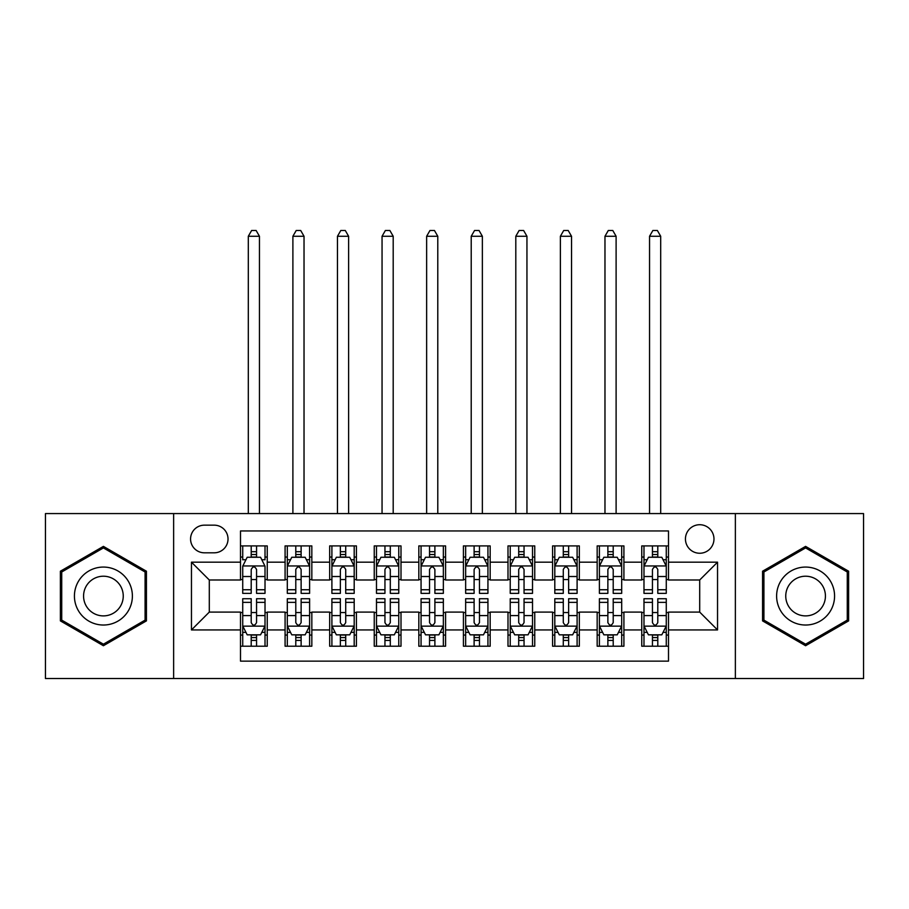 <?xml version="1.0" encoding="UTF-8"?>
<svg xmlns="http://www.w3.org/2000/svg" width="909" height="909" viewBox="0 0 909 909"><rect width="100%" height="100%" fill="white"/><g stroke="black" fill="none" stroke-linecap="round" stroke-linejoin="round"><path stroke-width="1.36" d="M699.703 524.72A14.271 14.271 0 0 0 685.443 538.98A14.271 14.271 0 0 0 699.703 553.251A14.271 14.271 0 0 0 713.974 538.98A14.271 14.271 0 0 0 699.703 524.72M735.37 678.534L863.55 678.534L863.55 513.574L735.37 513.574L735.37 678.534L173.63 678.534L173.63 513.574L45.45 513.574L45.45 678.534L173.63 678.534M668.501 545.9L641.754 545.9L641.754 562.171L623.915 562.171L623.915 579.999L641.754 579.999L641.754 562.171M623.915 562.171L623.915 545.9L597.168 545.9L597.168 562.171L579.328 562.171L579.328 579.999L597.168 579.999L597.168 562.171M579.328 562.171L579.328 545.9L552.581 545.9L552.581 562.171L534.753 562.171L534.753 579.999L552.581 579.999L552.581 562.171M534.753 562.171L534.753 545.9L507.995 545.9L507.995 562.171L490.167 562.171L490.167 579.999L507.995 579.999L507.995 562.171M490.167 562.171L490.167 545.9L463.42 545.9L463.42 562.171L445.58 562.171L445.58 579.999L463.42 579.999L463.42 562.171M445.58 562.171L445.58 545.9L418.833 545.9L418.833 562.171L401.005 562.171L401.005 579.999L418.833 579.999L418.833 562.171M401.005 562.171L401.005 545.9L374.247 545.9L374.247 562.171L356.419 562.171L356.419 579.999L374.247 579.999L374.247 562.171M356.419 562.171L356.419 545.9L329.672 545.9L329.672 562.171L311.832 562.171L311.832 579.999L329.672 579.999L329.672 562.171M311.832 562.171L311.832 545.9L285.085 545.9L285.085 579.999L267.246 579.999L267.246 545.9L240.499 545.9M240.499 646.208L267.246 646.208L267.246 612.098L285.085 612.098L285.085 646.208L311.832 646.208L311.832 612.098L329.672 612.098L329.672 629.937L311.832 629.937M329.672 629.937L329.672 646.208L356.419 646.208L356.419 612.098L374.247 612.098L374.247 629.937L356.419 629.937M374.247 629.937L374.247 646.208L401.005 646.208L401.005 612.098L418.833 612.098L418.833 629.937L401.005 629.937M418.833 629.937L418.833 646.208L445.58 646.208L445.58 612.098L463.42 612.098L463.42 629.937L445.58 629.937M463.42 629.937L463.42 646.208L490.167 646.208L490.167 612.098L507.995 612.098L507.995 629.937L490.167 629.937M507.995 629.937L507.995 646.208L534.753 646.208L534.753 612.098L552.581 612.098L552.581 629.937L534.753 629.937M552.581 629.937L552.581 646.208L579.328 646.208L579.328 612.098L597.168 612.098L597.168 629.937L579.328 629.937M597.168 629.937L597.168 646.208L623.915 646.208L623.915 612.098L641.754 612.098L641.754 629.937L623.915 629.937M204.389 552.808L214.194 552.808A13.817 13.817 0 0 0 228.023 538.98A13.817 13.817 0 0 0 214.194 525.163L204.389 525.163A13.817 13.817 0 0 0 190.572 538.98A13.817 13.817 0 0 0 204.389 552.808M735.37 513.574L173.63 513.574M668.501 562.171L668.501 530.958L240.499 530.958L240.499 579.999L209.297 579.999L209.297 612.098L240.499 612.098L240.499 661.138L668.501 661.138L668.501 612.098L699.703 612.098L699.703 579.999L668.501 579.999L668.501 562.171L717.542 562.171L717.542 629.937L668.501 629.937M240.499 629.937L191.458 629.937L191.458 562.171L240.499 562.171M641.754 629.937L641.754 646.208L668.501 646.208M240.499 557.047L242.726 557.047M251.202 557.047L256.554 557.047M265.019 557.047L267.246 557.047M240.499 579.556L242.726 579.556M251.202 579.556L256.554 579.556M265.019 579.556L267.246 579.556M240.499 612.552L242.726 612.552M251.202 612.552L256.554 612.552M265.019 612.552L267.246 612.552M240.499 635.061L242.726 635.061M251.202 635.061L256.554 635.061M265.019 635.061L267.246 635.061M285.085 579.556L287.312 579.556M295.789 579.556L301.129 579.556M309.605 579.556L311.832 579.556M285.085 557.047L287.312 557.047M295.789 557.047L301.129 557.047M309.605 557.047L311.832 557.047M285.085 612.552L287.312 612.552M295.789 612.552L301.129 612.552M309.605 612.552L311.832 612.552M285.085 635.061L287.312 635.061M295.789 635.061L301.129 635.061M309.605 635.061L311.832 635.061M329.672 612.552L331.899 612.552M340.364 612.552L345.715 612.552M354.192 612.552L356.419 612.552M329.672 635.061L331.899 635.061M340.364 635.061L345.715 635.061M354.192 635.061L356.419 635.061M329.672 557.047L331.899 557.047M340.364 557.047L345.715 557.047M354.192 557.047L356.419 557.047M329.672 579.556L331.899 579.556M340.364 579.556L345.715 579.556M354.192 579.556L356.419 579.556M374.247 612.552L376.485 612.552M384.95 612.552L390.302 612.552M398.767 612.552L401.005 612.552M374.247 635.061L376.485 635.061M384.95 635.061L390.302 635.061M398.767 635.061L401.005 635.061M374.247 557.047L376.485 557.047M384.95 557.047L390.302 557.047M398.767 557.047L401.005 557.047M374.247 579.556L376.485 579.556M384.95 579.556L390.302 579.556M398.767 579.556L401.005 579.556M418.833 612.552L421.06 612.552M429.537 612.552L434.888 612.552M443.353 612.552L445.58 612.552M418.833 635.061L421.06 635.061M429.537 635.061L434.888 635.061M443.353 635.061L445.58 635.061M418.833 557.047L421.06 557.047M429.537 557.047L434.888 557.047M443.353 557.047L445.58 557.047M418.833 579.556L421.06 579.556M429.537 579.556L434.888 579.556M443.353 579.556L445.58 579.556M463.42 612.552L465.647 612.552M474.112 612.552L479.463 612.552M487.94 612.552L490.167 612.552M463.42 635.061L465.647 635.061M474.112 635.061L479.463 635.061M487.94 635.061L490.167 635.061M463.42 557.047L465.647 557.047M474.112 557.047L479.463 557.047M487.94 557.047L490.167 557.047M463.42 579.556L465.647 579.556M474.112 579.556L479.463 579.556M487.94 579.556L490.167 579.556M507.995 612.552L510.233 612.552M518.698 612.552L524.05 612.552M532.515 612.552L534.753 612.552M507.995 635.061L510.233 635.061M518.698 635.061L524.05 635.061M532.515 635.061L534.753 635.061M507.995 557.047L510.233 557.047M518.698 557.047L524.05 557.047M532.515 557.047L534.753 557.047M507.995 579.556L510.233 579.556M518.698 579.556L524.05 579.556M532.515 579.556L534.753 579.556M552.581 612.552L554.808 612.552M563.285 612.552L568.636 612.552M577.101 612.552L579.328 612.552M552.581 635.061L554.808 635.061M563.285 635.061L568.636 635.061M577.101 635.061L579.328 635.061M552.581 557.047L554.808 557.047M563.285 557.047L568.636 557.047M577.101 557.047L579.328 557.047M552.581 579.556L554.808 579.556M563.285 579.556L568.636 579.556M577.101 579.556L579.328 579.556M597.168 612.552L599.395 612.552M607.871 612.552L613.211 612.552M621.688 612.552L623.915 612.552M597.168 635.061L599.395 635.061M607.871 635.061L613.211 635.061M621.688 635.061L623.915 635.061M597.168 557.047L599.395 557.047M607.871 557.047L613.211 557.047M621.688 557.047L623.915 557.047M597.168 579.556L599.395 579.556M607.871 579.556L613.211 579.556M621.688 579.556L623.915 579.556M641.754 612.552L643.981 612.552M652.446 612.552L657.798 612.552M666.274 612.552L668.501 612.552M641.754 635.061L643.981 635.061M652.446 635.061L657.798 635.061M666.274 635.061L668.501 635.061M641.754 557.047L643.981 557.047M652.446 557.047L657.798 557.047M666.274 557.047L668.501 557.047M641.754 579.556L643.981 579.556M652.446 579.556L657.798 579.556M666.274 579.556L668.501 579.556M209.297 579.999L191.458 562.171M209.297 612.098L191.458 629.937M717.542 562.171L699.703 579.999M717.542 629.937L699.703 612.098M103.41 645.731L146.429 620.892L146.429 571.216L103.41 546.377L60.38 571.216L60.38 620.892L103.41 645.731M848.62 571.216L805.59 546.377L762.571 571.216L762.571 620.892L805.59 645.731L848.62 620.892L848.62 571.216M256.554 545.9L256.554 557.262L256.554 551.695L251.202 551.695M265.019 589.748L256.554 589.748L256.554 593.372L265.019 593.372L265.019 566.182L260.565 557.262L247.191 557.262L242.726 566.182L242.726 593.372L251.202 593.372L251.202 589.748L242.726 589.748M245.964 559.717L242.726 559.717L242.726 545.9M242.726 559.808L242.726 551.695M265.019 559.808L265.019 551.695M261.792 559.717L265.019 559.717L265.019 545.9M251.202 557.262L251.202 545.9M256.554 589.748L256.554 569.523C254.77 566.091 252.986 566.091 251.202 569.523L251.202 584.567M242.726 576.511L251.202 576.511L251.202 589.748M259.451 513.574L259.451 236.26L248.305 236.26L248.305 513.574M248.305 236.26L251.645 230.466L256.111 230.466L259.451 236.26M251.202 640.413L256.554 640.413M242.726 602.36L251.202 602.36L251.202 598.724L242.726 598.724L242.726 625.926L247.191 634.834L260.565 634.834L265.019 625.926L265.019 598.724L256.554 598.724L256.554 602.36L265.019 602.36M265.019 625.926L265.019 646.208M242.726 625.926L242.726 646.208M256.554 634.834L256.554 646.208M251.202 646.208L251.202 634.834M251.202 602.36L251.202 622.574C252.986 626.017 254.77 626.017 256.554 622.574L256.554 602.36M103.41 567.068A28.974 28.974 0 0 0 74.424 596.054A28.974 28.974 0 0 0 103.41 625.028A28.974 28.974 0 0 0 132.384 596.054A28.974 28.974 0 0 0 103.41 567.068M103.41 576.215A19.839 19.839 0 0 0 83.571 596.054A19.839 19.839 0 0 0 103.41 615.893A19.839 19.839 0 0 0 123.249 596.054A19.839 19.839 0 0 0 103.41 576.215M145.088 620.12L103.41 644.186L61.721 620.12L61.721 571.988L103.41 547.922L145.088 571.988L145.088 620.12M780.49 581.567A28.974 28.974 0 0 0 791.103 621.142A28.974 28.974 0 0 0 830.69 610.541A28.974 28.974 0 0 0 820.077 570.954A28.974 28.974 0 0 0 780.49 581.567M788.41 586.135A19.839 19.839 0 0 0 795.67 613.234A19.839 19.839 0 0 0 822.77 605.973A19.839 19.839 0 0 0 815.509 578.874A19.839 19.839 0 0 0 788.41 586.135M847.279 571.988L847.279 620.12L805.59 644.186L763.912 620.12L763.912 571.988L805.59 547.922L847.279 571.988M301.129 551.695L295.789 551.695M309.605 589.748L301.129 589.748L301.129 593.372L309.605 593.372L309.605 566.182L305.151 557.262L291.766 557.262L287.312 566.182L287.312 593.372L295.789 593.372L295.789 589.748L287.312 589.748M287.312 566.182L287.312 545.9M309.605 566.182L309.605 545.9M295.789 557.262L295.789 545.9M301.129 545.9L301.129 557.262M301.129 589.748L301.129 569.523C299.356 566.091 297.573 566.091 295.789 569.523L295.789 589.748M304.026 513.574L304.026 236.26L292.891 236.26L292.891 513.574M292.891 236.26L296.232 230.466L300.686 230.466L304.026 236.26M345.715 551.695L340.364 551.695M354.192 589.748L345.715 589.748L345.715 593.372L354.192 593.372L354.192 566.182L349.726 557.262L336.353 557.262L331.899 566.182L331.899 593.372L340.364 593.372L340.364 589.748L331.899 589.748M331.899 566.182L331.899 545.9M354.192 566.182L354.192 545.9M340.364 557.262L340.364 545.9M345.715 545.9L345.715 557.262M345.715 589.748L345.715 569.523C343.932 566.091 342.148 566.091 340.364 569.523L340.364 589.748M348.613 513.574L348.613 236.26L337.466 236.26L337.466 513.574M337.466 236.26L340.818 230.466L345.272 230.466L348.613 236.26M390.302 551.695L384.95 551.695M398.767 589.748L390.302 589.748L390.302 593.372L398.767 593.372L398.767 566.182L394.313 557.262L380.939 557.262L376.485 566.182L376.485 593.372L384.95 593.372L384.95 589.748L376.485 589.748M376.485 566.182L376.485 545.9M398.767 566.182L398.767 545.9M384.95 557.262L384.95 545.9M390.302 545.9L390.302 557.262M390.302 589.748L390.302 569.523C388.518 566.091 386.734 566.091 384.95 569.523L384.95 589.748M393.199 513.574L393.199 236.26L382.053 236.26L382.053 513.574M382.053 236.26L385.393 230.466L389.859 230.466L393.199 236.26M434.888 551.695L429.537 551.695M443.353 589.748L434.888 589.748L434.888 593.372L443.353 593.372L443.353 566.182L438.899 557.262L425.526 557.262L421.06 566.182L421.06 593.372L429.537 593.372L429.537 589.748L421.06 589.748M421.06 566.182L421.06 545.9M443.353 566.182L443.353 545.9M429.537 557.262L429.537 545.9M434.888 545.9L434.888 557.262M434.888 589.748L434.888 569.523C433.104 566.091 431.321 566.091 429.537 569.523L429.537 589.748M437.786 513.574L437.786 236.26L426.639 236.26L426.639 513.574M426.639 236.26L429.98 230.466L434.434 230.466L437.786 236.26M295.789 640.413L301.129 640.413M287.312 602.36L295.789 602.36L295.789 598.724L287.312 598.724L287.312 625.926L291.766 634.834L305.151 634.834L309.605 625.926L309.605 598.724L301.129 598.724L301.129 602.36L309.605 602.36M309.605 625.926L309.605 646.208M287.312 625.926L287.312 646.208M301.129 634.834L301.129 646.208M295.789 646.208L295.789 634.834M295.789 602.36L295.789 622.574C297.561 626.017 299.345 626.017 301.129 622.574L301.129 602.36M340.364 640.413L345.715 640.413M331.899 602.36L340.364 602.36L340.364 598.724L331.899 598.724L331.899 625.926L336.353 634.834L349.726 634.834L354.192 625.926L354.192 598.724L345.715 598.724L345.715 602.36L354.192 602.36M354.192 625.926L354.192 646.208M331.899 625.926L331.899 646.208M345.715 634.834L345.715 646.208M340.364 646.208L340.364 634.834M340.364 602.36L340.364 622.574C342.148 626.017 343.932 626.017 345.715 622.574L345.715 602.36M384.95 640.413L390.302 640.413M376.485 602.36L384.95 602.36L384.95 598.724L376.485 598.724L376.485 625.926L380.939 634.834L394.313 634.834L398.767 625.926L398.767 598.724L390.302 598.724L390.302 602.36L398.767 602.36M398.767 625.926L398.767 646.208M376.485 625.926L376.485 646.208M390.302 634.834L390.302 646.208M384.95 646.208L384.95 634.834M384.95 602.36L384.95 622.574C386.734 626.017 388.518 626.017 390.302 622.574L390.302 602.36M429.537 640.413L434.888 640.413M421.06 602.36L429.537 602.36L429.537 598.724L421.06 598.724L421.06 625.926L425.526 634.834L438.899 634.834L443.353 625.926L443.353 598.724L434.888 598.724L434.888 602.36L443.353 602.36M443.353 625.926L443.353 646.208M421.06 625.926L421.06 646.208M434.888 634.834L434.888 646.208M429.537 646.208L429.537 634.834M429.537 602.36L429.537 622.574C431.309 626.017 433.093 626.017 434.888 622.574L434.888 602.36M479.463 551.695L474.112 551.695M487.94 589.748L479.463 589.748L479.463 593.372L487.94 593.372L487.94 566.182L483.474 557.262L470.101 557.262L465.647 566.182L465.647 593.372L474.112 593.372L474.112 589.748L465.647 589.748M465.647 566.182L465.647 545.9M487.94 566.182L487.94 545.9M474.112 557.262L474.112 545.9M479.463 545.9L479.463 557.262M479.463 589.748L479.463 569.523C477.691 566.091 475.907 566.091 474.112 569.523L474.112 589.748M482.361 513.574L482.361 236.26L471.214 236.26L471.214 513.574M471.214 236.26L474.566 230.466L479.02 230.466L482.361 236.26M474.112 640.413L479.463 640.413M465.647 602.36L474.112 602.36L474.112 598.724L465.647 598.724L465.647 625.926L470.101 634.834L483.474 634.834L487.94 625.926L487.94 598.724L479.463 598.724L479.463 602.36L487.94 602.36M487.94 625.926L487.94 646.208M465.647 625.926L465.647 646.208M479.463 634.834L479.463 646.208M474.112 646.208L474.112 634.834M474.112 602.36L474.112 622.574C475.896 626.017 477.679 626.017 479.463 622.574L479.463 602.36M524.05 551.695L518.698 551.695M532.515 589.748L524.05 589.748L524.05 593.372L532.515 593.372L532.515 566.182L528.061 557.262L514.687 557.262L510.233 566.182L510.233 593.372L518.698 593.372L518.698 589.748L510.233 589.748M510.233 566.182L510.233 545.9M532.515 566.182L532.515 545.9M518.698 557.262L518.698 545.9M524.05 545.9L524.05 557.262M524.05 589.748L524.05 569.523C522.266 566.091 520.482 566.091 518.698 569.523L518.698 589.748M526.947 513.574L526.947 236.26L515.801 236.26L515.801 513.574M515.801 236.26L519.141 230.466L523.607 230.466L526.947 236.26M518.698 640.413L524.05 640.413M510.233 602.36L518.698 602.36L518.698 598.724L510.233 598.724L510.233 625.926L514.687 634.834L528.061 634.834L532.515 625.926L532.515 598.724L524.05 598.724L524.05 602.36L532.515 602.36M532.515 625.926L532.515 646.208M510.233 625.926L510.233 646.208M524.05 634.834L524.05 646.208M518.698 646.208L518.698 634.834M518.698 602.36L518.698 622.574C520.482 626.017 522.266 626.017 524.05 622.574L524.05 602.36M568.636 551.695L563.285 551.695M577.101 589.748L568.636 589.748L568.636 593.372L577.101 593.372L577.101 566.182L572.647 557.262L559.274 557.262L554.808 566.182L554.808 593.372L563.285 593.372L563.285 589.748L554.808 589.748M554.808 566.182L554.808 545.9M577.101 566.182L577.101 545.9M563.285 557.262L563.285 545.9M568.636 545.9L568.636 557.262M568.636 589.748L568.636 569.523C566.852 566.091 565.068 566.091 563.285 569.523L563.285 589.748M571.534 513.574L571.534 236.26L560.387 236.26L560.387 513.574M560.387 236.26L563.728 230.466L568.182 230.466L571.534 236.26M563.285 640.413L568.636 640.413M554.808 602.36L563.285 602.36L563.285 598.724L554.808 598.724L554.808 625.926L559.274 634.834L572.647 634.834L577.101 625.926L577.101 598.724L568.636 598.724L568.636 602.36L577.101 602.36M577.101 625.926L577.101 646.208M554.808 625.926L554.808 646.208M568.636 634.834L568.636 646.208M563.285 646.208L563.285 634.834M563.285 602.36L563.285 622.574C565.068 626.017 566.852 626.017 568.636 622.574L568.636 602.36M613.211 551.695L607.871 551.695M621.688 589.748L613.211 589.748L613.211 593.372L621.688 593.372L621.688 566.182L617.234 557.262L603.849 557.262L599.395 566.182L599.395 593.372L607.871 593.372L607.871 589.748L599.395 589.748M599.395 566.182L599.395 545.9M621.688 566.182L621.688 545.9M607.871 557.262L607.871 545.9M613.211 545.9L613.211 557.262M613.211 589.748L613.211 569.523C611.439 566.091 609.655 566.091 607.871 569.523L607.871 589.748M616.109 513.574L616.109 236.26L604.974 236.26L604.974 513.574M604.974 236.26L608.314 230.466L612.768 230.466L616.109 236.26M607.871 640.413L613.211 640.413M599.395 602.36L607.871 602.36L607.871 598.724L599.395 598.724L599.395 625.926L603.849 634.834L617.234 634.834L621.688 625.926L621.688 598.724L613.211 598.724L613.211 602.36L621.688 602.36M621.688 625.926L621.688 646.208M599.395 625.926L599.395 646.208M613.211 634.834L613.211 646.208M607.871 646.208L607.871 634.834M607.871 602.36L607.871 622.574C609.644 626.017 611.427 626.017 613.211 622.574L613.211 602.36M657.798 551.695L652.446 551.695M666.274 589.748L657.798 589.748L657.798 593.372L666.274 593.372L666.274 566.182L661.809 557.262L648.435 557.262L643.981 566.182L643.981 593.372L652.446 593.372L652.446 589.748L643.981 589.748M643.981 566.182L643.981 545.9M666.274 566.182L666.274 545.9M652.446 557.262L652.446 545.9M657.798 545.9L657.798 557.262M657.798 589.748L657.798 569.523C656.014 566.091 654.23 566.091 652.446 569.523L652.446 589.748M660.695 513.574L660.695 236.26L649.549 236.26L649.549 513.574M649.549 236.26L652.889 230.466L657.355 230.466L660.695 236.26M652.446 640.413L657.798 640.413M643.981 602.36L652.446 602.36L652.446 598.724L643.981 598.724L643.981 625.926L648.435 634.834L661.809 634.834L666.274 625.926L666.274 598.724L657.798 598.724L657.798 602.36L666.274 602.36M666.274 625.926L666.274 646.208M643.981 625.926L643.981 646.208M657.798 634.834L657.798 646.208M652.446 646.208L652.446 634.834M652.446 602.36L652.446 622.574C654.23 626.017 656.014 626.017 657.798 622.574L657.798 602.36M285.085 629.937L267.246 629.937M285.085 562.171L267.246 562.171M264.905 565.955L242.839 565.955M265.019 576.511L256.554 576.511M256.554 554.524L251.202 554.524M242.839 626.142L264.905 626.142M265.019 632.38L261.792 632.38M245.964 632.38L242.726 632.38M256.554 615.586L265.019 615.586M242.726 615.586L251.202 615.586M251.202 637.573L256.554 637.573M309.492 565.955L287.426 565.955M287.312 559.717L290.55 559.717M306.378 559.717L309.605 559.717M295.789 576.511L287.312 576.511M309.605 576.511L301.129 576.511M301.129 554.524L295.789 554.524M354.078 565.955L332.012 565.955M331.899 559.717L335.126 559.717M350.954 559.717L354.192 559.717M340.364 576.511L331.899 576.511M354.192 576.511L345.715 576.511M345.715 554.524L340.364 554.524M398.665 565.955L376.587 565.955M376.485 559.717L379.712 559.717M395.54 559.717L398.767 559.717M384.95 576.511L376.485 576.511M398.767 576.511L390.302 576.511M390.302 554.524L384.95 554.524M443.24 565.955L421.174 565.955M421.06 559.717L424.298 559.717M440.126 559.717L443.353 559.717M429.537 576.511L421.06 576.511M443.353 576.511L434.888 576.511M434.888 554.524L429.537 554.524M287.426 626.142L309.492 626.142M309.605 632.38L306.378 632.38M290.55 632.38L287.312 632.38M301.129 615.586L309.605 615.586M287.312 615.586L295.789 615.586M295.789 637.573L301.129 637.573M332.012 626.142L354.078 626.142M354.192 632.38L350.954 632.38M335.126 632.38L331.899 632.38M345.715 615.586L354.192 615.586M331.899 615.586L340.364 615.586M340.364 637.573L345.715 637.573M376.587 626.142L398.665 626.142M398.767 632.38L395.54 632.38M379.712 632.38L376.485 632.38M390.302 615.586L398.767 615.586M376.485 615.586L384.95 615.586M384.95 637.573L390.302 637.573M421.174 626.142L443.24 626.142M443.353 632.38L440.126 632.38M424.298 632.38L421.06 632.38M434.888 615.586L443.353 615.586M421.06 615.586L429.537 615.586M429.537 637.573L434.888 637.573M487.826 565.955L465.76 565.955M465.647 559.717L468.874 559.717M484.702 559.717L487.94 559.717M474.112 576.511L465.647 576.511M487.94 576.511L479.463 576.511M479.463 554.524L474.112 554.524M465.76 626.142L487.826 626.142M487.94 632.38L484.702 632.38M468.874 632.38L465.647 632.38M479.463 615.586L487.94 615.586M465.647 615.586L474.112 615.586M474.112 637.573L479.463 637.573M532.413 565.955L510.335 565.955M510.233 559.717L513.46 559.717M529.288 559.717L532.515 559.717M518.698 576.511L510.233 576.511M532.515 576.511L524.05 576.511M524.05 554.524L518.698 554.524M510.335 626.142L532.413 626.142M532.515 632.38L529.288 632.38M513.46 632.38L510.233 632.38M524.05 615.586L532.515 615.586M510.233 615.586L518.698 615.586M518.698 637.573L524.05 637.573M576.988 565.955L554.922 565.955M554.808 559.717L558.046 559.717M573.874 559.717L577.101 559.717M563.285 576.511L554.808 576.511M577.101 576.511L568.636 576.511M568.636 554.524L563.285 554.524M554.922 626.142L576.988 626.142M577.101 632.38L573.874 632.38M558.046 632.38L554.808 632.38M568.636 615.586L577.101 615.586M554.808 615.586L563.285 615.586M563.285 637.573L568.636 637.573M621.574 565.955L599.508 565.955M599.395 559.717L602.622 559.717M618.45 559.717L621.688 559.717M607.871 576.511L599.395 576.511M621.688 576.511L613.211 576.511M613.211 554.524L607.871 554.524M599.508 626.142L621.574 626.142M621.688 632.38L618.45 632.38M602.622 632.38L599.395 632.38M613.211 615.586L621.688 615.586M599.395 615.586L607.871 615.586M607.871 637.573L613.211 637.573M666.161 565.955L644.095 565.955M643.981 559.717L647.208 559.717M663.036 559.717L666.274 559.717M652.446 576.511L643.981 576.511M666.274 576.511L657.798 576.511M657.798 554.524L652.446 554.524M644.095 626.142L666.161 626.142M666.274 632.38L663.036 632.38M647.208 632.38L643.981 632.38M657.798 615.586L666.274 615.586M643.981 615.586L652.446 615.586M652.446 637.573L657.798 637.573"/></g></svg>
